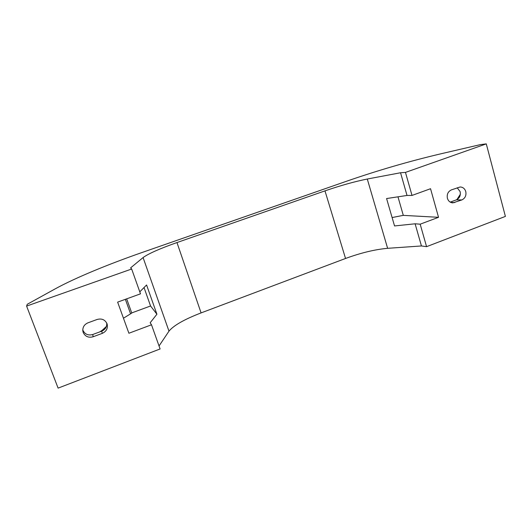 <?xml version="1.0" encoding="UTF-8"?>
<svg xmlns="http://www.w3.org/2000/svg" width="532" height="532" viewBox="0 0 532 532"><rect width="100%" height="100%" fill="white"/><g stroke="black" fill="none" stroke-linecap="round" stroke-linejoin="round"><path stroke-width="0.8" d="M82.773 329.8L82.939 330.319C84.94 334.322 88.199 335.719 92.734 334.508L101.718 331.177C105.363 329.541 107.025 326.821 106.713 323.017M83.211 332.513C85.24 336.576 88.558 337.993 93.16 336.756L102.297 333.365C106.433 331.403 108.043 328.284 107.118 324.015L107.025 323.735C105.043 319.685 101.758 318.256 97.17 319.453L87.993 322.811C84.355 324.414 82.626 327.107 82.819 330.897L83.211 332.513M447.412 198.323C448.35 201.156 450.172 202.679 452.865 202.878L461.869 199.926C465.168 198.283 466.471 195.497 465.773 191.56C464.808 188.627 462.926 187.104 460.133 186.985L451.355 189.904C448.011 191.547 446.7 194.353 447.412 198.323M450.225 202.127L456.29 199.879C459.548 198.263 460.832 195.517 460.14 191.633L457.194 187.763M480.376 144.624L486.281 143.879L405.464 172.401L400.549 172.754L367.286 179.025C354.778 181.525 340.673 185.475 324.979 190.875L176.97 242.559C159.786 248.637 148.488 253.644 143.081 257.568L130.619 267.862L131.663 269.012L26.6 306.086L27.258 304.277L55.062 288.936C74.992 277.957 108.428 264.204 142.111 252.481L346.684 181.193C377.7 170.453 408.835 161.389 440.084 153.987L480.376 144.624M405.464 172.401L412.014 195.437L430.541 188.72L438.534 217.309L420.18 224.185L426.571 246.668L421.437 245.957L387.622 248.318C374.92 249.461 360.896 252.846 345.541 258.472L201.083 312.902C184.351 319.36 173.651 325.444 168.983 331.157L159.041 345.973M486.281 143.879L505.4 216.404L426.571 246.668M460.36 194.253L456.888 199.62M397.969 196.82L403.296 215.354L392.104 217.555M403.303 215.374L438.534 217.309M420.18 224.185L415.113 223.792L394.544 225.947L386.584 198.542L407.027 195.457L400.549 172.754M131.717 312.916L150.563 305.986L156.913 314.226L150.164 322.771L151.5 324.786L128.897 333.251L117.632 302.123L140.495 293.837L131.663 269.012M415.113 223.792L421.437 245.957M412.014 195.437L407.027 195.457M151.5 324.786L160.099 348.959L58.101 388.121L26.6 306.086M156.913 314.226L146.579 284.979L139.783 291.835M150.563 305.986L144.026 287.546M99.737 331.915L102.171 330.312L102.337 330.924M106.407 326.449L102.171 330.312M123.457 318.216L131.783 313.089L126.663 298.851M125.366 299.323L130.486 313.567M93.16 336.756L92.734 334.508M102.297 333.365L101.718 331.177M454.82 202.539L450.937 202.486M461.869 199.926L456.29 199.879M367.286 179.025L387.622 248.318M324.979 190.875L345.541 258.472M176.97 242.559L201.083 312.902M143.081 257.568L168.983 331.157"/></g></svg>
